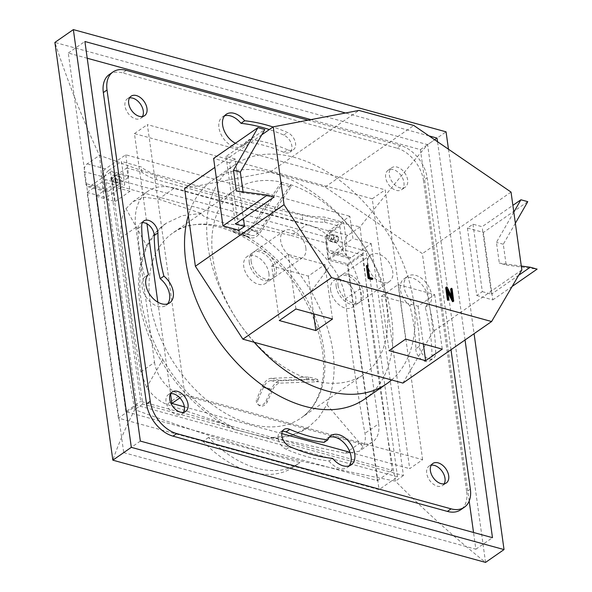 <?xml version="1.0" encoding="UTF-8"?>
<svg xmlns="http://www.w3.org/2000/svg" width="592" height="592" viewBox="0 0 592 592"><rect width="100%" height="100%" fill="white"/><g stroke="black" fill="none" stroke-linecap="round" stroke-linejoin="round"><path stroke-width="0.44" stroke-dasharray="2.96 2.22" d="M328.205 250.053L326.547 238.117L344.84 243.134L346.498 255.071L328.205 250.053A5.92 3.552 -74.7 0 0 330.336 253.198A5.92 3.552 -74.7 0 0 332.623 252.68L352.936 238.576L349.842 216.258L329.522 230.362A5.92 3.552 -74.7 0 0 326.547 238.117M337.225 242.084A2.96 1.776 -74.7 0 0 338.735 239.064A2.96 1.776 -74.7 0 0 337.647 236.637A2.96 1.776 -74.7 0 0 335.153 239.02A2.96 1.776 -74.7 0 0 336.086 242.35A2.96 1.776 -74.7 0 0 337.225 242.084M344.84 243.134A5.92 3.552 105.3 0 1 347.815 235.379L360.114 226.862C381.093 200.251 403.581 172.849 427.594 144.655L54.878 42.424C67.392 80.638 82.251 118.282 99.441 155.363L116.387 161.298L125.756 154.793L349.842 216.258M85.825 183.572A5.92 3.552 -74.7 0 0 87.956 186.717A5.92 3.552 -74.7 0 0 90.243 186.199L108.536 191.216A5.92 3.552 105.3 0 1 106.249 191.734A5.92 3.552 105.3 0 1 104.118 188.589L85.825 183.572L84.168 171.636L102.46 176.653A5.92 3.552 105.3 0 1 105.435 168.898L116.387 161.298C183.579 187.013 258.275 207.503 340.474 222.762L360.114 226.847L362.533 249.632L371.228 243.593L352.936 238.576M126 208.673L132.897 201.68L144.803 197.314L158.478 199.127L174.366 188.101L306.989 224.472L291.101 235.505C306.804 239.205 320.035 248.988 330.802 264.846C339.068 275.539 343.93 286.928 345.402 298.997C350.257 344.936 356.776 389.714 364.975 433.329C365.841 438.42 365.175 442.897 362.985 446.768L359.055 451.341L345.262 453.317L272.572 437.592L268.25 438.073L234.328 429.422L230.895 426.159L166.907 404.395C159.426 401.546 152.647 395.885 146.579 387.412L140.889 371.865C132.697 328.271 126.17 283.494 121.316 237.533C120.035 225.515 121.597 215.895 126 208.673L147.068 246.339C133.651 278.987 138.891 316.757 162.793 359.64L146.579 387.412M174.366 188.101A59.23 38.547 55.2 0 0 147.793 191.334A59.23 38.547 55.2 0 0 135.834 227.446L121.316 237.533M140.889 371.865L154.556 362.371L135.834 227.446M154.556 362.371A29.615 19.27 55.2 0 0 181.026 394.59L166.907 404.395M345.262 453.317L359.381 443.512L181.026 394.59M359.381 443.512A29.615 19.27 55.2 0 0 372.664 441.891A29.615 19.27 55.2 0 0 378.643 423.835L364.975 433.329M345.402 298.997L359.921 288.911L378.643 423.835M359.921 288.911A59.23 38.547 55.2 0 0 306.989 224.472M125.756 154.793L128.849 177.112L110.556 172.094L101.861 178.133L99.441 155.363L87.142 163.88A5.92 3.552 -74.7 0 0 84.168 171.636M371.228 243.593L403.418 475.561L142.746 404.062L110.556 172.094M142.746 404.062L134.724 409.612C120.997 334.391 110.045 257.231 101.861 178.133L90.243 186.199M332.623 252.68L350.915 257.698L362.533 249.632C370.718 328.723 381.67 405.883 395.397 481.111L395.397 481.126C424.101 510.2 454.153 537.292 485.558 562.4L427.594 144.655L446.065 131.831M403.418 475.561L395.397 481.126C348.14 471.957 302.231 461.738 257.683 450.482C215.133 437.851 174.152 424.227 134.732 409.627C125.26 428.231 117.963 445.08 112.843 460.169M224.56 115.869A17.767 11.566 55.2 0 0 222.518 116.868A17.767 11.566 55.2 0 0 223.154 138.062A17.767 11.566 55.2 0 0 242.787 146.061A17.767 11.566 55.2 0 0 245.843 141.932L249.535 139.364A17.767 11.566 55.2 0 1 246.479 143.501A17.767 11.566 55.2 0 1 235.446 143.264M245.843 141.932A167.321 108.884 55.2 0 1 283.908 152.373A10.367 6.749 55.2 0 0 289.754 152.233A10.367 6.749 55.2 0 0 291.264 143.53A10.367 6.749 55.2 0 0 283.775 135.057A188.049 122.374 55.2 0 0 269.33 129.559M283.908 152.373L287.601 149.813A10.367 6.749 55.2 0 0 293.447 149.665A10.367 6.749 55.2 0 0 294.957 140.97A10.367 6.749 55.2 0 0 287.468 132.49A188.049 122.374 55.2 0 0 273.023 126.991M287.601 149.813A167.321 108.884 55.2 0 0 249.535 139.364M142.391 222.688A10.367 6.749 55.2 0 0 140.2 223.48A10.367 6.749 55.2 0 0 138.01 228.49A188.049 122.374 55.2 0 0 144.751 277.034L148.444 274.473M144.751 277.034A17.767 11.566 55.2 0 0 146.927 298.205A17.767 11.566 55.2 0 0 165.989 305.42A17.767 11.566 55.2 0 0 167.64 303.859M282.421 431.279A10.367 6.749 55.2 0 0 280.238 432.079A10.367 6.749 55.2 0 0 278.728 440.774A10.367 6.749 55.2 0 0 286.217 449.254A188.049 122.374 55.2 0 0 328.997 460.983L332.697 458.423M328.997 460.983A17.767 11.566 55.2 0 0 347.467 467.436A17.767 11.566 55.2 0 0 349.125 465.874M329.248 437.244A17.767 11.566 55.2 0 0 327.206 438.243A17.767 11.566 55.2 0 0 324.15 442.372M419.469 346.239A167.321 108.884 55.2 0 0 413.475 303.037A17.767 11.566 55.2 0 1 407.696 276.316A17.767 11.566 55.2 0 1 426.758 283.538A17.767 11.566 55.2 0 1 428.934 304.71A188.049 122.374 55.2 0 1 435.668 353.254A10.367 6.749 55.2 0 1 433.477 358.264A10.367 6.749 55.2 0 1 424.619 356.48A10.367 6.749 55.2 0 1 419.469 346.239L415.776 348.799A167.321 108.884 55.2 0 0 409.782 305.605L413.475 303.037M407.651 179.953A11.847 7.711 55.2 0 0 401.228 169.216A11.847 7.711 55.2 0 0 391.749 167.714A11.847 7.711 55.2 0 0 392.17 181.84A11.847 7.711 55.2 0 0 405.254 187.176A11.847 7.711 55.2 0 0 407.651 179.953M364.679 399.06A133.259 86.721 55.2 0 0 359.929 240.137A133.259 86.721 55.2 0 0 212.698 180.116A133.259 86.721 55.2 0 0 188.33 215.51M451 349.717L427.15 177.807A29.615 19.27 55.2 0 0 400.68 145.595L308.04 120.183M391.615 379.968A133.259 86.721 55.2 0 0 383.742 227.158A133.259 86.721 55.2 0 0 234.861 164.731A133.259 86.721 55.2 0 0 218.626 181.87A133.259 86.721 55.2 0 0 207.955 245.976A133.259 86.721 55.2 0 0 254.212 342.28M184.571 188.397L270.27 171.969L325.149 187.02L422.377 253.628L433.174 331.468L521.833 269.922M402.945 383.076L433.174 331.468M472.964 224.198L482.325 291.656L476.789 295.504L467.428 228.038L472.964 224.198L482.11 226.706L512.879 205.35M511.037 192.082L422.377 253.628M238.983 230.273L229.622 162.815L235.165 158.967L243.401 218.352M261.775 134.806L214.859 167.373M451.674 288.282L450.941 288.792L452.984 301.676M447.9 292.433L446.775 290.169L448.085 300.344M446.79 286.942L446.05 287.453L451.985 299.004L451.6 296.215M367.425 265.172L366.685 265.682L368.742 277.848L371.65 278.647L372.124 279.195L371.776 279.52M467.428 228.038L483.435 232.434L527.761 201.657M482.325 291.656L491.471 294.165L482.11 226.706M476.789 295.504L492.796 299.892L483.435 232.434M512.154 286.454L492.796 299.892M518.71 275.258L491.471 294.165M515.358 223.243L503.296 244.244L506.175 265.001L499.315 263.122L521.3 266.045M506.175 265.001L537.122 269.123M513.819 212.114L496.436 242.365L499.315 263.122M503.296 244.244L496.436 242.365M236.356 190.994L243.216 192.874L274.163 196.995M243.083 191.889L243.216 192.874M235.165 158.967L226.018 156.458L264.802 129.53M226.018 156.458L235.379 223.924M229.622 162.815L213.616 158.427M470.351 489.177L466.659 491.737L423.45 180.375L427.15 177.807M400.68 145.595L396.988 148.155L122.596 72.89L126.288 70.33M415.776 348.799A10.367 6.749 55.2 0 0 420.927 359.048A10.367 6.749 55.2 0 0 429.785 360.824A10.367 6.749 55.2 0 0 431.975 355.822A188.049 122.374 55.2 0 0 425.241 307.27A17.767 11.566 55.2 0 0 423.065 286.099A17.767 11.566 55.2 0 0 404.003 278.884A17.767 11.566 55.2 0 0 409.782 305.605M183.49 412.328A11.847 7.711 -124.8 0 1 181.936 414.03A11.847 7.711 -124.8 0 1 168.846 408.695A11.847 7.711 -124.8 0 1 168.424 394.568A11.847 7.711 -124.8 0 1 170.57 393.71M444.163 483.827A11.847 7.711 -124.8 0 1 442.609 485.529A11.847 7.711 -124.8 0 1 429.518 480.193A11.847 7.711 -124.8 0 1 429.096 466.067A11.847 7.711 -124.8 0 1 431.235 465.208M142.443 116.528A11.847 7.711 -124.8 0 1 140.889 118.237A11.847 7.711 -124.8 0 1 127.805 112.902A11.847 7.711 -124.8 0 1 127.384 98.775A11.847 7.711 -124.8 0 1 129.522 97.917M403.951 182.514A11.847 7.711 -124.8 0 1 401.561 189.736A11.847 7.711 -124.8 0 1 388.478 184.401A11.847 7.711 -124.8 0 1 388.056 170.274A11.847 7.711 -124.8 0 1 397.528 171.784A11.847 7.711 -124.8 0 1 403.951 182.514M422.621 459.688L385.177 189.84L147.371 124.616L184.815 394.464L422.621 459.688L409.686 468.664L372.242 198.816L134.443 133.592L146.957 223.783M109.313 74.511A29.615 19.27 -124.8 0 1 122.596 72.89M396.988 148.155A29.615 19.27 -124.8 0 1 423.45 180.375M466.659 491.737A29.615 19.27 -124.8 0 1 460.68 509.793M87.224 58.238L68.272 53.043L123.721 452.628L140.341 441.084M68.272 53.043L84.9 41.507M429.015 135.894L345.528 112.991M469.182 501.098L420.409 149.628L310.978 119.614M420.409 149.628L434.646 139.749M465.046 339.971L437.54 141.732M123.721 452.628L475.857 549.213L473.533 532.474M475.857 549.213L492.477 537.677M184.334 406.852L281.785 433.581M349.976 452.288L409.686 468.664M157.835 302.186L170.54 393.754M372.242 198.816L385.177 189.84M179.887 397.883L184.815 394.464M134.443 133.592L147.371 124.616M448.477 149.221L474.074 333.703M425.241 307.27L428.934 304.71M381.492 296.155L398.12 284.619L434.706 294.653L418.078 306.19L381.492 296.155L389.055 350.642M398.12 284.619L405.675 339.105M434.706 294.653L442.261 349.139M418.078 306.19L423.317 343.945M271.735 266.052L288.363 254.508L324.949 264.543L308.321 276.087L271.735 266.052L279.298 320.538M288.363 254.508L295.919 309.002M324.949 264.543L332.504 319.036M308.321 276.087L313.56 313.841M158.478 199.127L201.369 213.394C202.42 217.627 212.58 219.047 218.788 221.267C225.915 223.931 233.995 225.115 243.046 224.819L291.101 235.505M249.291 262.685A16.287 10.597 -124.8 0 1 252.577 252.754A16.287 10.597 -124.8 0 1 270.574 260.088A16.287 10.597 -124.8 0 1 271.158 279.513A16.287 10.597 -124.8 0 1 258.127 277.441A16.287 10.597 -124.8 0 1 249.291 262.685M336.182 286.513A16.287 10.597 -124.8 0 1 339.468 276.582A16.287 10.597 -124.8 0 1 357.464 283.923A16.287 10.597 -124.8 0 1 358.049 303.348A16.287 10.597 -124.8 0 1 345.01 301.269A16.287 10.597 -124.8 0 1 336.182 286.513M290.472 184.83L290.679 184.689A112.532 73.23 -124.8 0 1 378.569 275.08A112.532 73.23 -124.8 0 1 363.939 374.336A112.532 73.23 -124.8 0 1 318.008 381.611L308.861 379.102A112.532 73.23 -124.8 0 1 212.883 258.06A112.532 73.23 -124.8 0 1 235.601 189.455A112.532 73.23 -124.8 0 1 281.533 182.181L290.472 184.83L259.17 231.287A11.847 7.097 105.3 0 1 251.615 235.468A11.847 7.097 105.3 0 1 251.097 235.298L235.808 229.578L233.47 229.126L234.528 229.696L233.803 231.946L232.737 231.368L242.949 234.454L250.372 237.547A14.215 8.517 -74.7 0 0 250.986 237.755A14.215 8.517 -74.7 0 0 260.058 232.73L290.983 186.843L281.836 184.334L250.912 230.221L260.058 232.73M233.803 231.946L241.225 235.031A14.215 8.517 -74.7 0 0 241.839 235.246A14.215 8.517 -74.7 0 0 250.912 230.221M281.326 182.321L250.024 228.778A11.847 7.097 105.3 0 1 242.468 232.959A11.847 7.097 105.3 0 1 241.95 232.789L234.528 229.696M318.008 381.611L317.712 379.457L280.601 380.789A14.215 8.517 -74.7 0 0 271.402 389.092L266.067 401.043A5.92 4.595 -51.5 0 1 259.126 405.083A5.92 4.595 -51.5 0 1 257.801 404.425A5.92 4.595 -51.5 0 1 256.921 398.534L258.09 399.459A5.92 4.595 128.5 0 0 258.978 405.35A5.92 4.595 128.5 0 0 260.295 406.016A5.92 4.595 128.5 0 0 267.236 401.968L272.572 390.024A11.847 7.097 105.3 0 1 280.238 383.105L317.8 381.759M317.712 379.457L308.565 376.949L271.454 378.281A14.215 8.517 -74.7 0 0 262.256 386.583L256.921 398.534M258.09 399.459L263.425 387.516A11.847 7.097 105.3 0 1 271.092 380.597L308.654 379.25M268.901 273.43A16.287 10.597 -124.8 0 1 265.616 283.361A16.287 10.597 -124.8 0 1 252.584 281.289A16.287 10.597 -124.8 0 1 243.749 266.533A16.287 10.597 -124.8 0 1 247.042 256.602A16.287 10.597 -124.8 0 1 260.073 258.674A16.287 10.597 -124.8 0 1 268.901 273.43M330.639 290.361A16.287 10.597 -124.8 0 1 333.925 280.43A16.287 10.597 -124.8 0 1 351.922 287.771A16.287 10.597 -124.8 0 1 352.506 307.189A16.287 10.597 -124.8 0 1 339.475 305.117A16.287 10.597 -124.8 0 1 330.639 290.361M281.533 182.181L281.836 184.334M290.679 184.689L290.983 186.843M308.861 379.102L308.565 376.949M272.572 437.592L291.597 435.298L307.899 427.661L318.659 417.752L326.873 404.647L362.985 446.768M326.873 404.647C340.289 371.998 335.05 334.228 311.148 291.338L330.802 264.846M311.148 291.338C292.855 261.116 270.152 238.946 243.046 224.819M162.793 359.64C181.085 389.862 203.789 412.039 230.895 426.159M201.369 213.394L182.343 215.688L166.041 223.317L155.282 233.226L147.068 246.339M350.915 257.698A5.92 3.552 105.3 0 1 348.629 258.223A5.92 3.552 105.3 0 1 346.498 255.071M114.626 176.742A2.96 1.776 -74.7 0 0 113.56 175.173A2.96 1.776 -74.7 0 0 111.067 177.556A2.96 1.776 -74.7 0 0 111.999 180.886A2.96 1.776 -74.7 0 0 113.945 179.746A2.96 1.776 -74.7 0 0 114.626 176.742M108.536 191.216L128.849 177.112M102.46 176.653L104.118 188.589M330.366 240.204A2.96 1.776 -74.7 0 0 331.853 236.326A2.96 1.776 -74.7 0 0 330.787 234.758A2.96 1.776 -74.7 0 0 328.294 237.14A2.96 1.776 -74.7 0 0 329.226 240.463A2.96 1.776 -74.7 0 0 330.366 240.204M121.486 178.629A2.96 1.776 -74.7 0 0 120.42 177.052A2.96 1.776 -74.7 0 0 117.926 179.443A2.96 1.776 -74.7 0 0 118.859 182.765A2.96 1.776 -74.7 0 0 120.805 181.633A2.96 1.776 -74.7 0 0 121.486 178.629M372.864 278.684L372.124 279.195M372.39 278.136L371.65 278.647M369.482 277.337L368.742 277.848M367.876 265.741L367.136 266.252M452.125 288.852L451.385 289.362M453.79 300.854L453.05 301.365M452.725 298.494L451.985 299.004M447.197 287.312L446.457 287.823M448.884 299.508L448.144 300.026M447.515 289.658L446.775 290.169M270.27 171.969L358.93 110.423M325.149 187.02L413.808 125.474M338.032 285.233A16.287 10.597 55.2 0 0 346.86 299.989A16.287 10.597 55.2 0 0 359.892 302.061A16.287 10.597 55.2 0 0 359.314 282.636A16.287 10.597 55.2 0 0 341.318 275.302A16.287 10.597 55.2 0 0 338.032 285.233M367.58 264.72A16.287 10.597 -124.8 0 1 370.873 254.789A16.287 10.597 -124.8 0 1 388.863 262.123A16.287 10.597 -124.8 0 1 389.447 281.548A16.287 10.597 -124.8 0 1 376.416 279.476A16.287 10.597 -124.8 0 1 367.58 264.72M251.141 261.398A16.287 10.597 55.2 0 0 259.969 276.153A16.287 10.597 55.2 0 0 273.001 278.233A16.287 10.597 55.2 0 0 272.424 258.808A16.287 10.597 55.2 0 0 254.427 251.474A16.287 10.597 55.2 0 0 251.141 261.398M305.842 247.782A16.287 10.597 -124.8 0 1 302.556 257.712A16.287 10.597 -124.8 0 1 289.525 255.64A16.287 10.597 -124.8 0 1 280.689 240.885A16.287 10.597 -124.8 0 1 283.982 230.954A16.287 10.597 -124.8 0 1 297.014 233.026A16.287 10.597 -124.8 0 1 305.842 247.782M397.521 476.812L136.848 405.313L105.524 179.576L124.727 184.837L121.486 161.49L141.155 166.885A65.15 30.384 172.1 0 0 155.755 174.462L302.09 214.607A65.15 30.384 172.1 0 0 324.083 217.057L343.745 222.451L346.986 245.806L366.196 251.075L397.521 476.812L379.05 489.628L118.378 418.13L136.848 405.313M208.517 437.495L202.982 441.336L294.446 466.429L299.981 462.581L208.517 437.495A94.979 61.805 55.2 0 0 299.382 463.003A94.979 61.805 55.2 0 0 299.981 462.581M118.378 418.13L87.054 192.393L105.524 179.576M87.054 192.393L106.257 197.661L124.727 184.837M111.481 179.82A3.552 2.131 105.3 0 1 112.295 176.209A3.552 2.131 105.3 0 1 114.633 174.855A3.552 2.131 105.3 0 1 115.751 178.843A3.552 2.131 105.3 0 1 112.754 181.707A3.552 2.131 105.3 0 1 111.481 179.82M108.558 170.466C105.258 173.256 103.77 177.134 104.096 182.099L326.355 243.06C326.022 238.11 327.509 234.232 330.817 231.428L108.558 170.466L121.486 161.49M106.257 197.661L104.096 182.099M330.817 231.428L343.745 222.451M338.165 237.703A3.552 2.131 -74.7 0 0 336.892 235.816A3.552 2.131 -74.7 0 0 333.895 238.68A3.552 2.131 -74.7 0 0 335.013 242.668A3.552 2.131 -74.7 0 0 337.351 241.307A3.552 2.131 -74.7 0 0 338.165 237.703M326.355 243.06L328.516 258.63L346.986 245.806M328.516 258.63L347.719 263.891L366.196 251.075M347.719 263.891L379.05 489.628M324.801 222.244L339.889 226.388L343.131 249.735L362.341 255.004L392.222 470.366L140.696 401.376L110.815 186.014L130.025 191.283L126.784 167.936L141.873 172.072A65.15 30.384 172.1 0 0 156.473 179.657L302.815 219.795A65.15 30.384 172.1 0 0 324.801 222.244L324.083 217.057M141.873 172.072L141.155 166.885M125.881 411.662L96.037 196.27L115.196 201.576L112.006 178.192L325.119 236.645L328.308 260.029L347.563 265.26L377.407 480.652L125.881 411.662L140.696 401.376M96.037 196.27L110.815 186.014M115.196 201.576L130.025 191.283M116.054 181.071A3.552 2.131 105.3 0 1 116.868 177.467A3.552 2.131 105.3 0 1 119.207 176.105A3.552 2.131 105.3 0 1 120.324 180.094A3.552 2.131 105.3 0 1 117.327 182.958A3.552 2.131 105.3 0 1 116.054 181.071M112.006 178.192L126.784 167.936M325.119 236.645L339.889 226.388M333.592 236.445A3.552 2.131 -74.7 0 0 332.319 234.558A3.552 2.131 -74.7 0 0 329.322 237.422A3.552 2.131 -74.7 0 0 330.44 241.41A3.552 2.131 -74.7 0 0 332.778 240.056A3.552 2.131 -74.7 0 0 333.592 236.445M328.308 260.029L343.131 249.735M347.563 265.26L362.341 255.004M377.407 480.652L392.222 470.366M302.815 219.795L302.09 214.607M156.473 179.657L155.755 174.462M202.982 441.336A94.979 61.805 55.2 0 0 293.847 466.851A94.979 61.805 55.2 0 0 294.446 466.429M283.775 135.057L287.468 132.49M138.01 228.49L141.703 225.922M286.217 449.254L289.91 446.686M431.975 355.822L435.668 353.254M241.225 235.031L250.372 237.547M250.024 228.778L259.17 231.287M241.95 232.789L251.097 235.298M242.949 234.454L243.675 232.205M267.236 401.968L266.067 401.043M262.256 386.583L271.402 389.092M271.454 378.281L280.601 380.789M263.425 387.516L272.572 390.024M271.092 380.597L280.238 383.105M150.079 301.661A112.532 73.23 -124.8 0 1 172.797 233.048A112.532 73.23 -124.8 0 1 304.088 294.594A112.532 73.23 -124.8 0 1 301.143 417.93A112.532 73.23 -124.8 0 1 211.107 403.603A112.532 73.23 -124.8 0 1 150.079 301.661M347.815 235.379L329.522 230.362M105.435 168.898L87.142 163.88M242.787 146.061L246.479 143.501M222.518 116.868L226.211 114.308M289.754 152.233L293.447 149.665M165.989 305.42L169.682 302.86M140.2 223.48L143.9 220.92M347.467 467.436L351.167 464.875M327.206 438.243L330.898 435.682M280.238 432.079L283.931 429.511M234.861 164.731L212.698 180.116M401.561 189.736L405.254 187.176M388.056 170.274L391.749 167.714M140.889 118.237L144.589 115.669M127.384 98.775L131.076 96.207M442.609 485.529L446.301 482.968M429.096 466.067L432.789 463.506M181.936 414.03L185.629 411.47M168.424 394.568L172.124 392.008M429.785 360.824L433.477 358.264M404.003 278.884L407.696 276.316M233.47 229.126L232.737 231.368M241.839 235.246L250.986 237.755M242.468 232.959L251.615 235.468M258.978 405.35L257.801 404.425M252.577 252.754L247.042 256.602M271.158 279.513L265.616 283.361M339.468 276.582L333.925 280.43M358.049 303.348L352.506 307.189M235.601 189.455L172.797 233.048C203.515 208.465 270.47 238.65 302.512 295.97C322.522 329.441 328.812 368.217 319.258 393.443C315.321 404.121 309.283 412.284 301.143 417.93L363.939 374.336M307.899 427.661C296.555 435.401 283.339 438.872 268.25 438.073M234.328 429.422C183.897 407.562 142.021 345.04 138.913 294.757C137.314 276.19 139.941 259.918 146.786 245.932C151.485 236.548 157.901 229.008 166.041 223.317M372.664 441.891L359.055 451.341M147.793 191.334L132.897 201.68M329.226 240.463L336.086 242.35M330.787 234.758L337.647 236.637M120.42 177.052L113.56 175.173M118.859 182.765L111.999 180.886M87.956 186.717L106.249 191.734M348.629 258.223L330.336 253.198M370.873 254.789L341.318 275.302M389.447 281.548L359.892 302.061M283.982 230.954L254.427 251.474M302.556 257.712L273.001 278.233M330.44 241.41L335.013 242.668M332.319 234.558L336.892 235.816M112.754 181.707L117.327 182.958M114.633 174.855L119.207 176.105M293.847 466.851L299.382 463.003"/><path stroke-width="0.89" d="M389.055 350.642L405.675 339.105L442.261 349.139L425.641 360.683L389.055 350.642M214.859 167.373L184.571 188.397L195.375 266.237L242.883 339.172L331.542 277.626L491.604 321.53L402.945 383.076L254.212 342.28A133.259 86.721 55.2 0 0 386.85 383.675A133.259 86.721 55.2 0 0 391.615 379.968M242.883 339.172L254.212 342.28M279.298 320.538L295.919 309.002L332.504 319.036L315.884 330.573L279.298 320.538M269.33 129.559A188.049 122.374 55.2 0 0 240.988 123.321L244.681 120.753A17.767 11.566 55.2 0 0 226.211 114.308A17.767 11.566 55.2 0 0 223.428 128.634A17.767 11.566 55.2 0 0 235.446 143.264M240.988 123.321A17.767 11.566 55.2 0 0 224.56 115.869M273.023 126.991A188.049 122.374 55.2 0 0 244.681 120.753M167.64 303.859A17.767 11.566 55.2 0 0 160.21 278.706L163.903 276.138A17.767 11.566 55.2 0 1 169.682 302.86A17.767 11.566 55.2 0 1 150.62 295.645A17.767 11.566 55.2 0 1 148.444 274.473A188.049 122.374 55.2 0 1 141.703 225.922A10.367 6.749 55.2 0 1 143.9 220.92A10.367 6.749 55.2 0 1 152.758 222.696A10.367 6.749 55.2 0 1 157.909 232.937A167.321 108.884 55.2 0 0 163.903 276.138M160.21 278.706A167.321 108.884 55.2 0 1 154.216 235.505A10.367 6.749 55.2 0 0 142.391 222.688M282.421 431.279A10.367 6.749 55.2 0 1 286.084 431.931A167.321 108.884 55.2 0 0 324.15 442.372L327.842 439.812A17.767 11.566 55.2 0 1 330.898 435.682A17.767 11.566 55.2 0 1 350.531 443.682A17.767 11.566 55.2 0 1 351.167 464.875A17.767 11.566 55.2 0 1 332.697 458.423A188.049 122.374 55.2 0 1 289.91 446.686A10.367 6.749 55.2 0 1 282.421 438.213A10.367 6.749 55.2 0 1 283.931 429.511A10.367 6.749 55.2 0 1 289.777 429.37A167.321 108.884 55.2 0 0 327.842 439.812M349.125 465.874A17.767 11.566 55.2 0 0 346.838 446.25A17.767 11.566 55.2 0 0 329.248 437.244M188.019 404.247A11.847 7.711 55.2 0 0 181.596 393.517A11.847 7.711 55.2 0 0 172.124 392.008A11.847 7.711 55.2 0 0 172.546 406.134A11.847 7.711 55.2 0 0 185.629 411.47A11.847 7.711 55.2 0 0 188.019 404.247M448.692 475.746A11.847 7.711 55.2 0 0 442.268 465.016A11.847 7.711 55.2 0 0 432.789 463.506A11.847 7.711 55.2 0 0 433.211 477.633A11.847 7.711 55.2 0 0 446.301 482.968A11.847 7.711 55.2 0 0 448.692 475.746M146.979 108.447A11.847 7.711 55.2 0 0 140.556 97.717A11.847 7.711 55.2 0 0 131.076 96.207A11.847 7.711 55.2 0 0 131.498 110.334A11.847 7.711 55.2 0 0 144.589 115.669A11.847 7.711 55.2 0 0 146.979 108.447M188.33 215.51A133.259 86.721 55.2 0 0 185.792 261.368A133.259 86.721 55.2 0 0 258.06 382.092A133.259 86.721 55.2 0 0 364.679 399.06L386.85 383.675M308.04 120.183L126.288 70.33A29.615 19.27 55.2 0 0 113.005 71.95A29.615 19.27 55.2 0 0 107.026 90.006L150.227 401.369A29.615 19.27 55.2 0 0 176.697 433.588L451.089 508.846A29.615 19.27 55.2 0 0 464.372 507.226A29.615 19.27 55.2 0 0 470.351 489.177L451 349.717M491.604 321.53L521.833 269.922L511.037 192.082L413.808 125.474L358.93 110.423L273.23 126.851L284.034 204.691L195.375 266.237M243.401 218.352L244.526 226.433L238.983 230.273L222.977 225.885L213.616 158.427L257.942 127.65L264.802 129.53L240.337 172.117L243.083 191.889M273.23 126.851L261.775 134.806M453.724 301.165L453.065 300.847L447.515 289.658L448.884 299.508L448.277 299.678L446.449 287.29L447.197 287.312L452.725 298.494L451.356 288.637L451.674 288.282L452.125 288.852L453.724 301.165L452.732 301.728L452.325 301.358L447.9 292.433M448.817 299.826L447.818 300.381L447.374 299.811L445.709 287.808L446.79 286.942M451.6 296.215L450.616 289.148L451.674 288.282M372.124 279.195L371.776 279.52L368.505 278.625L368.032 278.048L366.367 266.045L367.425 265.172L369.482 277.337L372.39 278.136L372.864 278.684L372.124 279.195M331.542 277.626L284.034 204.691M512.879 205.35L520.901 199.778L513.819 212.114M515.358 223.243L527.761 201.657L520.901 199.778M521.3 266.045L530.262 267.236L537.122 269.123L512.154 286.454M530.262 267.236L518.71 275.258M257.942 127.65L233.477 170.237L236.356 190.994L267.303 195.116L274.163 196.995L235.379 223.924L244.526 226.433M233.477 170.237L240.337 172.117M267.303 195.116L222.977 225.885M176.697 433.588L173.005 436.149L447.397 511.414L451.089 508.846M107.026 90.006L103.334 92.567L146.535 403.929L150.227 401.369M170.57 393.71A11.847 7.711 -124.8 0 1 184.327 406.808A11.847 7.711 -124.8 0 1 183.49 412.328M431.235 465.208A11.847 7.711 -124.8 0 1 444.999 478.306A11.847 7.711 -124.8 0 1 444.163 483.827M129.522 97.917A11.847 7.711 -124.8 0 1 143.286 111.015A11.847 7.711 -124.8 0 1 142.443 116.528M103.334 92.567A29.615 19.27 -124.8 0 1 109.313 74.511L113.005 71.95M464.372 507.226L460.68 509.793A29.615 19.27 -124.8 0 1 447.397 511.414M173.005 436.149A29.615 19.27 -124.8 0 1 146.535 403.929M345.528 112.991L84.9 41.507L140.341 441.084L492.477 537.677L465.046 339.971M434.646 139.749L437.029 138.091L429.015 135.894M310.978 119.614L87.224 58.238M437.54 141.732L437.029 138.091M473.533 532.474L469.182 501.098M170.54 393.754L171.887 403.441L184.334 406.852M281.785 433.581L349.976 452.288M146.957 223.783L157.835 302.186M171.887 403.441L179.887 397.883M474.074 333.703L504.029 549.576L485.558 562.4L112.843 460.169L54.878 42.424L73.349 29.6L446.065 131.831L448.477 149.221M504.029 549.576L131.313 447.345L73.349 29.6M112.843 460.169L131.313 447.345M423.317 343.945L425.641 360.683M313.56 313.841L315.884 330.573M372.864 278.684L372.516 279.01L369.245 278.107L368.505 278.625M369.245 278.107L368.772 277.537L367.425 265.172M368.772 277.537L368.032 278.048M448.114 299.3L447.374 299.811M448.277 299.678L447.537 300.196M448.558 299.863L447.818 300.381M453.065 300.847L452.325 301.358M453.257 301.099L452.517 301.617M453.472 301.21L452.732 301.728M154.216 235.505L157.909 232.937M286.084 431.931L289.777 429.37M372.02 279.505L372.753 278.987M366.507 265.704L367.247 265.194M450.756 288.815L451.496 288.304M445.857 287.475L446.597 286.965"/></g></svg>
